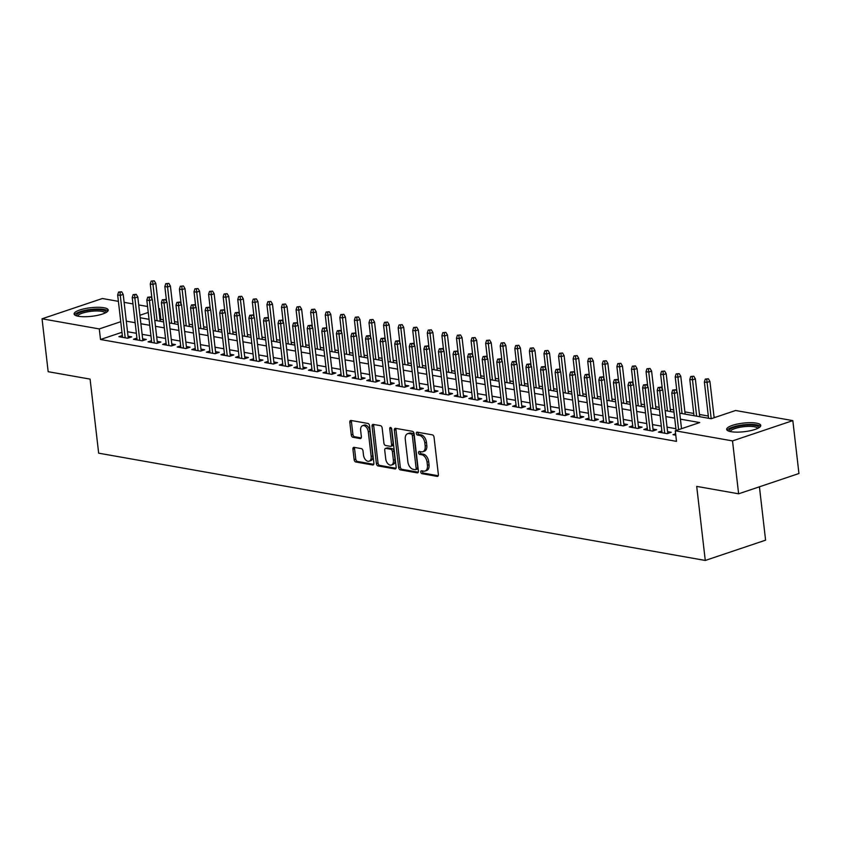 <?xml version="1.0" encoding="UTF-8"?>
<svg xmlns="http://www.w3.org/2000/svg" width="841" height="841" viewBox="0 0 841 841"><rect width="100%" height="100%" fill="white"/><g stroke="black" fill="none" stroke-linecap="round" stroke-linejoin="round"><path stroke-width="1.26" d="M420.805 472.064A1.514 0.946 -108.6 0 0 421.972 473.693L437.173 476.384A2.166 1.346 -108.6 0 0 437.625 476.353A2.166 1.346 -108.6 0 0 438.371 474.566L434.04 437.173A2.166 1.346 -108.6 0 0 432.369 434.85L417.168 432.158A1.514 0.946 -108.6 0 0 416.852 432.179A1.514 0.946 -108.6 0 0 416.327 433.43A1.514 0.946 -108.6 0 0 417.504 435.07L419.47 435.417A6.917 4.31 -108.6 0 1 424.821 442.871L425.178 445.982A6.917 4.31 -108.6 0 1 422.802 451.733A6.917 4.31 -108.6 0 1 421.362 451.817L419.396 451.47A1.514 0.946 -108.6 0 0 419.081 451.491A1.514 0.946 -108.6 0 0 418.566 452.752A1.514 0.946 -108.6 0 0 419.733 454.382L421.698 454.729A6.917 4.31 -108.6 0 1 427.049 462.182L427.417 465.304A6.917 4.31 -108.6 0 1 425.041 471.044A6.917 4.31 -108.6 0 1 423.601 471.139L421.635 470.792A1.514 0.946 -108.6 0 0 421.32 470.813A1.514 0.946 -108.6 0 0 420.805 472.064M422.455 470.928A1.514 0.946 -108.6 0 0 422.434 471.517A1.514 0.946 -108.6 0 0 423.601 473.147L438.235 475.733M417.977 432.306A1.514 0.946 -108.6 0 0 417.956 432.884A1.514 0.946 -108.6 0 0 419.133 434.513L421.099 434.86L419.47 435.417M420.216 451.617A1.514 0.946 -108.6 0 0 420.195 452.206A1.514 0.946 -108.6 0 0 421.362 453.835L423.338 454.182L421.698 454.729M103.885 307.732A17.167 4.321 173.4 0 1 108.226 310.035A17.167 4.321 173.4 0 1 97.482 315.364A17.167 4.321 173.4 0 1 78.455 316.29A17.167 4.321 173.4 0 1 74.113 313.987A17.167 4.321 173.4 0 1 84.846 308.658A17.167 4.321 173.4 0 1 103.885 307.732M756.427 423.139A17.167 4.321 173.4 0 1 760.769 425.441A17.167 4.321 173.4 0 1 750.035 430.771A17.167 4.321 173.4 0 1 730.997 431.685A17.167 4.321 173.4 0 1 726.656 429.383A17.167 4.321 173.4 0 1 737.389 424.053A17.167 4.321 173.4 0 1 756.427 423.139M354.114 447.349A2.166 1.346 -108.6 0 0 353.662 447.38A2.166 1.346 -108.6 0 0 352.926 449.178L354.135 459.67A2.166 1.346 -108.6 0 0 355.806 461.993L372.7 464.978A2.166 1.346 -108.6 0 0 373.141 464.957A2.166 1.346 -108.6 0 0 373.888 463.16L369.567 425.777A2.166 1.346 -108.6 0 0 367.895 423.444L351.002 420.458A2.166 1.346 -108.6 0 0 350.55 420.489A2.166 1.346 -108.6 0 0 349.814 422.277L351.275 434.955A2.166 1.346 -108.6 0 0 352.947 437.278L360.179 438.56A2.166 1.346 -108.6 0 0 360.621 438.529A2.166 1.346 -108.6 0 0 361.367 436.731L360.642 430.455A5.782 3.606 -108.6 0 1 362.629 425.651A5.782 3.606 -108.6 0 1 368.295 431.801L371.144 456.421A5.782 3.606 -108.6 0 1 369.157 461.215A5.782 3.606 -108.6 0 1 363.491 455.065L363.018 450.965A2.166 1.346 -108.6 0 0 361.346 448.631L354.114 447.349M679.728 413.173L711.139 418.723L735.591 410.503L792.832 420.616L798.95 473.515L738.629 493.804L696.705 486.392L705.273 560.453L98.66 453.173L90.092 379.112L48.168 371.701L42.05 318.802L102.371 298.513L118.392 301.351M738.629 493.804L732.511 440.905L675.27 430.792L699.723 422.56L680.422 419.144M121.977 332.29L100.51 339.501L676.5 441.367L675.27 430.792M100.51 339.501L99.28 328.926L42.05 318.802M398.655 467.533A2.166 1.346 -108.6 0 0 400.327 469.867L417.21 472.852A2.166 1.346 -108.6 0 0 417.662 472.821A2.166 1.346 -108.6 0 0 418.397 471.034L414.077 433.651A2.166 1.346 -108.6 0 0 412.405 431.317L395.512 428.332A2.166 1.346 -108.6 0 0 395.07 428.363A2.166 1.346 -108.6 0 0 394.324 430.15L398.655 467.533L400.284 466.986A2.166 1.346 -108.6 0 0 401.956 469.32L418.271 472.2M394.955 468.921L378.061 465.935A2.166 1.346 -108.6 0 1 376.39 463.601L372.069 426.219A2.166 1.346 -108.6 0 1 372.805 424.421A2.166 1.346 -108.6 0 1 373.257 424.39L380.489 425.672A2.166 1.346 -108.6 0 1 382.161 428.006L383.916 443.165A2.166 1.346 -108.6 0 0 385.588 445.488L390.382 446.34A2.166 1.346 -108.6 0 0 390.823 446.308A2.166 1.346 -108.6 0 0 391.57 444.521L389.74 428.731A1.514 0.946 -108.6 0 1 390.266 427.48A1.514 0.946 -108.6 0 1 391.748 429.089L396.143 467.091A2.166 1.346 -108.6 0 1 395.407 468.889A2.166 1.346 -108.6 0 1 394.955 468.921L395.775 468.637M675.617 433.809L673 434.681L675.775 435.175M661.878 430.939L658.419 432.106L667.176 433.651L671.244 432.285L667.586 431.633M647.297 428.363L643.838 429.53L652.595 431.076L656.663 429.698L652.994 429.057M632.716 425.788L629.257 426.944L638.004 428.49L642.082 427.123L638.414 426.471M618.135 423.202L614.676 424.369L623.423 425.914L627.502 424.547L623.833 423.896M603.554 420.626L600.096 421.793L608.842 423.338L612.921 421.961L609.252 421.32M588.973 418.051L585.515 419.207L594.261 420.763L598.34 419.386L594.671 418.734M574.392 415.465L570.934 416.631L579.68 418.177L583.759 416.81L580.09 416.158M559.812 412.889L556.353 414.056L565.099 415.601L569.178 414.235L565.509 413.583M545.22 410.313L541.772 411.47L550.519 413.026L554.597 411.648L550.929 411.007M530.639 407.738L527.181 408.894L535.938 410.44L540.006 409.073L536.348 408.421M516.059 405.152L512.6 406.319L521.357 407.864L525.425 406.497L521.756 405.846M501.478 402.576L498.019 403.743L506.766 405.288L510.844 403.911L507.176 403.27M486.897 400.001L483.438 401.157L492.185 402.702L496.264 401.336L492.595 400.684M472.316 397.415L468.858 398.581L477.604 400.127L481.683 398.76L478.014 398.108M457.735 394.839L454.277 396.006L463.023 397.551L467.102 396.174L463.433 395.533M443.154 392.263L439.696 393.42L448.442 394.965L452.521 393.599L448.852 392.947M428.574 389.677L425.115 390.844L433.861 392.39L437.94 391.023L434.271 390.371M413.982 387.102L410.534 388.269L419.281 389.814L423.359 388.437L419.691 387.796M399.401 384.526L395.943 385.683L404.7 387.238L408.768 385.861L405.11 385.21M384.821 381.94L381.362 383.107L390.119 384.652L394.187 383.286L390.518 382.634M370.24 379.365L366.781 380.531L375.538 382.077L379.606 380.71L375.938 380.058M355.659 376.789L352.2 377.945L360.947 379.501L365.026 378.124L361.357 377.483M341.078 374.213L337.619 375.37L346.366 376.915L350.445 375.549L346.776 374.897M326.497 371.627L323.039 372.794L331.785 374.34L335.864 372.973L332.195 372.321M311.916 369.052L308.458 370.219L317.204 371.764L321.283 370.387L317.614 369.746M297.336 366.476L293.877 367.633L302.623 369.178L306.702 367.811L303.033 367.16M282.755 363.89L279.296 365.057L288.043 366.602L292.121 365.236L288.452 364.584M268.163 361.315L264.705 362.482L273.462 364.027L277.53 362.65L273.872 362.008M253.583 358.739L250.124 359.895L258.881 361.441L262.949 360.074L259.291 359.422M239.002 356.153L235.543 357.32L244.3 358.865L248.368 357.499L244.699 356.847M224.421 353.577L220.962 354.744L229.709 356.29L233.787 354.913L230.119 354.271M209.84 351.002L206.381 352.158L215.128 353.714L219.207 352.337L215.538 351.685M195.259 348.416L191.801 349.583L200.547 351.128L204.626 349.761L200.957 349.11M180.678 345.84L177.22 347.007L185.966 348.552L190.045 347.186L186.376 346.534M166.097 343.265L162.639 344.421L171.385 345.977L175.464 344.6L171.795 343.958M151.517 340.679L148.058 341.845L156.804 343.391L160.883 342.024L157.214 341.372M136.925 338.103L133.477 339.27L142.224 340.815L146.302 339.449L142.634 338.797M675.901 428.71L667.06 427.144M661.32 426.135L652.479 424.568M646.74 423.559L637.899 421.993M632.159 420.973L623.318 419.407M617.578 418.397L608.737 416.831M602.997 415.822L594.156 414.256M588.416 413.236L579.575 411.68M573.835 410.66L564.984 409.094M559.254 408.085L550.403 406.518M544.674 405.499L535.822 403.943M530.082 402.923L521.241 401.357M515.501 400.348L506.66 398.781M500.921 397.772L492.08 396.206M486.34 395.186L477.499 393.62M471.759 392.61L462.918 391.044M457.178 390.035L448.337 388.468M442.597 387.449L433.746 385.882M428.016 384.873L419.165 383.307M413.436 382.298L404.584 380.731M398.844 379.712L390.003 378.156M384.263 377.136L375.422 375.57M369.683 374.56L360.842 372.994M355.102 371.974L346.261 370.418M340.521 369.399L331.68 367.832M325.94 366.823L317.099 365.257M311.359 364.237L302.508 362.681M296.778 361.662L287.927 360.095M282.198 359.086L273.346 357.52M267.606 356.51L258.765 354.944M253.025 353.924L244.184 352.358M238.445 351.349L229.604 349.782M223.864 348.773L215.023 347.207M209.283 346.187L200.442 344.631M194.702 343.612L185.861 342.045M180.121 341.036L171.28 339.47M165.54 338.45L156.689 336.894M150.959 335.874L142.108 334.308M136.379 333.299L127.527 331.732M122.344 335.527L118.886 336.694L127.643 338.24L131.711 336.863L128.053 336.221M715.407 417.294L714.051 417.052M708.311 416.032L699.47 414.476M693.73 413.457L684.889 411.89M673.736 409.924L670.309 409.315M659.155 407.338L655.728 406.739M644.563 404.763L641.147 404.153M629.983 402.187L626.566 401.577M615.402 399.601L611.975 399.002M600.821 397.026L597.394 396.416M586.24 394.45L582.813 393.84M571.659 391.864L568.232 391.265M557.078 389.288L553.651 388.689M542.498 386.713L539.07 386.103M527.917 384.137L524.49 383.528M513.325 381.551L509.909 380.952M498.745 378.976L495.328 378.366M484.164 376.4L480.747 375.79M469.583 373.814L466.156 373.215M455.002 371.238L451.575 370.629M440.421 368.663L436.994 368.053M425.84 366.077L422.413 365.478M411.26 363.501L407.832 362.892M396.679 360.926L393.252 360.316M382.098 358.34L378.671 357.74M367.506 355.764L364.09 355.165M352.926 353.188L349.509 352.579M338.345 350.613L334.918 350.003M323.764 348.027L320.337 347.428M309.183 345.451L305.756 344.842M294.602 342.876L291.175 342.266M280.021 340.29L276.594 339.69M265.441 337.714L262.014 337.104M250.86 335.139L247.433 334.529M236.268 332.552L232.852 331.953M221.688 329.977L218.271 329.367M207.107 327.401L203.68 326.792M192.526 324.815L189.099 324.216M177.945 322.24L174.518 321.64M163.364 319.664L159.99 319.496M705.273 560.453L765.594 540.164L759.423 486.813M792.832 420.616L732.511 440.905M124.132 302.361L132.973 303.927M138.712 304.936L147.553 306.502M158.718 308.479L159.611 308.636L158.77 308.92M160.831 319.212L159.611 308.636M140.195 317.751L149.036 319.317M154.776 320.326L163.617 321.893M169.356 322.912L178.208 324.479M183.937 325.488L192.789 327.054M198.518 328.064L207.37 329.63M213.109 330.65L221.95 332.206M227.69 333.225L236.531 334.792M242.271 335.801L251.112 337.367M256.852 338.387L265.693 339.943M271.433 340.962L280.274 342.529M286.014 343.538L294.855 345.104M300.594 346.124L309.446 347.68M315.175 348.7L324.027 350.266M329.756 351.275L338.608 352.842M344.347 353.851L353.188 355.417M358.928 356.437L367.769 358.003M373.509 359.012L382.35 360.579M388.09 361.588L396.931 363.154M402.671 364.174L411.512 365.73M417.252 366.75L426.093 368.316M431.832 369.325L440.684 370.892M446.413 371.911L455.265 373.467M460.994 374.487L469.846 376.053M475.585 377.062L484.427 378.629M490.166 379.648L499.007 381.204M504.747 382.224L513.588 383.79M519.328 384.8L528.169 386.366M533.909 387.375L542.75 388.941M548.49 389.961L557.331 391.528M563.071 392.537L571.912 394.103M577.651 395.112L586.503 396.679M592.232 397.698L601.084 399.254M606.813 400.274L615.665 401.84M621.404 402.85L630.245 404.416M635.985 405.436L644.826 406.991M650.566 408.011L659.407 409.578M665.147 410.587L673.988 412.153M148.247 312.453L139.911 315.259M120.747 321.704L99.28 328.926M674.682 418.135L665.841 416.568M660.101 415.559L651.26 413.993M645.52 412.973L636.669 411.407M630.939 410.397L622.088 408.831M616.358 407.822L607.507 406.256M601.778 405.236L592.926 403.669M587.186 402.66L578.345 401.094M572.605 400.085L563.764 398.518M558.025 397.499L549.184 395.943M543.444 394.923L534.603 393.357M528.863 392.348L520.022 390.781M514.282 389.761L505.441 388.206M499.701 387.186L490.85 385.62M485.12 384.61L476.269 383.044M470.54 382.035L461.688 380.468M455.948 379.449L447.107 377.882M441.367 376.873L432.526 375.307M426.786 374.298L417.945 372.731M412.206 371.711L403.365 370.145M397.625 369.136L388.784 367.57M383.044 366.56L374.203 364.994M368.463 363.974L359.612 362.418M353.882 361.399L345.031 359.832M339.301 358.823L330.45 357.257M324.71 356.237L315.869 354.681M310.129 353.662L301.288 352.095M295.548 351.086L286.707 349.52M280.968 348.5L272.127 346.944M266.387 345.924L257.546 344.358M251.806 343.349L242.965 341.782M237.225 340.773L228.374 339.207M222.644 338.187L213.793 336.621M208.063 335.612L199.212 334.045M193.483 333.036L184.631 331.47M178.891 330.45L170.05 328.894M164.31 327.874L155.469 326.308M149.73 325.299L140.889 323.732M135.149 322.713L126.308 321.157M425.041 471.044L426.671 470.497A6.917 4.31 -108.6 0 0 429.047 464.747L427.417 465.304M423.338 454.182A6.917 4.31 -108.6 0 1 428.679 461.635L429.047 464.747M422.802 451.733L424.432 451.175A6.917 4.31 -108.6 0 0 426.808 445.436L425.178 445.982M421.099 434.86A6.917 4.31 -108.6 0 1 426.45 442.324L426.808 445.436M396.09 428.426A2.166 1.346 -108.6 0 0 395.953 429.604L400.284 466.986M415.296 469.667A1.514 0.946 -108.6 0 0 415.612 469.646A1.514 0.946 -108.6 0 0 416.137 468.395L412.332 435.575A1.514 0.946 -108.6 0 0 411.165 433.945L409.094 433.578A6.917 4.31 -108.6 0 0 407.654 433.672A6.917 4.31 -108.6 0 0 405.278 439.412L407.874 461.846A6.917 4.31 -108.6 0 0 413.225 469.299L415.296 469.667M416.926 469.12A1.514 0.946 -108.6 0 0 417.241 469.099A1.514 0.946 -108.6 0 0 417.767 467.848L416.137 468.395M407.654 433.672L409.283 433.126A6.917 4.31 -108.6 0 1 410.723 433.031L412.794 433.399A1.514 0.946 -108.6 0 1 413.972 435.028L417.767 467.848M396.016 468.269L379.69 465.388L378.061 465.935M373.835 424.495A2.166 1.346 -108.6 0 0 373.698 425.672L378.019 463.055A2.166 1.346 -108.6 0 0 379.69 465.388M392.011 445.793A2.166 1.346 -108.6 0 0 392.453 445.762A2.166 1.346 -108.6 0 0 393.199 443.964L391.37 428.185L389.74 428.731M385.735 458.892A5.782 3.606 -108.6 0 0 391.401 465.052A5.782 3.606 -108.6 0 0 393.388 460.248L392.39 451.575A2.166 1.346 -108.6 0 0 390.718 449.252L385.924 448.4A2.166 1.346 -108.6 0 0 385.472 448.432A2.166 1.346 -108.6 0 0 384.726 450.229L385.735 458.892M391.401 465.052L393.031 464.505A5.782 3.606 -108.6 0 0 395.018 459.701L393.388 460.248M385.472 448.432L387.102 447.885A2.166 1.346 -108.6 0 1 387.554 447.854L392.348 448.705A2.166 1.346 -108.6 0 1 394.019 451.028L395.018 459.701M369.157 461.215L370.786 460.668A5.782 3.606 -108.6 0 0 372.773 455.864L371.144 456.421M362.629 425.651L364.258 425.104A5.782 3.606 -108.6 0 1 369.924 431.254L372.773 455.864M351.57 420.563A2.166 1.346 -108.6 0 0 351.443 421.73L352.905 434.398A2.166 1.346 -108.6 0 0 354.576 436.731L361.231 437.909M354.681 447.454A2.166 1.346 -108.6 0 0 354.555 448.631L355.764 459.112A2.166 1.346 -108.6 0 0 357.436 461.446L373.751 464.337M708.374 378.797L705.294 379.091L708.374 378.797L709.93 381.436L706.997 382.424L704.369 381.961L708.574 418.271M706.745 379.354L711.192 418.702M709.93 381.436L714.135 417.714M704.369 381.961L705.294 379.091M681.525 428.689L677.32 392.4L674.387 393.388L678.592 429.667M674.146 390.319L675.775 389.772L672.684 390.056L674.146 390.319L674.387 393.388L671.77 392.926L676.111 430.508M677.32 392.4L675.775 389.772M672.684 390.056L671.77 392.926M729.357 431.317A14.854 3.742 173.4 0 1 737.483 426.408A14.854 3.742 173.4 0 1 754.913 425.399A14.854 3.742 173.4 0 1 758.582 427.932M757.657 428.405A13.761 3.469 -6.6 0 0 754.219 426.734A13.761 3.469 -6.6 0 0 739.292 427.407A13.761 3.469 -6.6 0 0 730.366 431.57M760.474 426.398A17.062 4.3 -6.6 0 0 756.543 424.852A17.062 4.3 -6.6 0 0 739.092 425.483A17.062 4.3 -6.6 0 0 727.16 430.256M76.815 315.911A14.854 3.742 173.4 0 1 77.34 314.05A14.854 3.742 173.4 0 1 94.507 309.688A14.854 3.742 173.4 0 1 106.04 312.537M105.114 313.01A13.761 3.469 -6.6 0 0 93.109 311.128A13.761 3.469 -6.6 0 0 78.497 315.081A13.761 3.469 -6.6 0 0 77.824 316.163M107.932 311.002A17.062 4.3 -6.6 0 0 92.258 309.288A17.062 4.3 -6.6 0 0 75.259 314.092A17.062 4.3 -6.6 0 0 74.618 314.849M693.793 376.221L690.713 376.516L693.793 376.221L695.349 378.86L692.416 379.848L689.788 379.375L693.993 415.696M692.164 376.768L696.621 416.158M695.349 378.86L699.733 416.705M689.788 379.375L690.713 376.516M679.213 373.646L676.122 373.93L679.213 373.646L680.768 376.274L677.835 377.262L675.207 376.8L676.942 391.748M677.583 374.192L682.04 413.572M680.768 376.274L685.152 414.129M675.207 376.8L676.122 373.93M664.632 371.07L661.541 371.354L664.632 371.07L666.188 373.698L663.255 374.687L660.627 374.224L662.361 389.173M663.002 371.617L667.449 410.997M666.188 373.698L670.561 411.543M660.627 374.224L661.541 371.354M650.051 368.484L646.96 368.779L650.051 368.484L651.607 371.123L648.674 372.111L646.046 371.648L647.77 386.587M648.422 369.031L652.868 408.421M651.607 371.123L655.98 408.968M646.046 371.648L646.96 368.779M667.786 433.441L662.74 389.825L659.807 390.813L664.716 433.22M659.554 387.743L661.194 387.186L658.104 387.48L659.554 387.743L659.807 390.813L657.189 390.35L662.088 432.758M662.74 389.825L661.194 387.186M658.104 387.48L657.189 390.35M653.205 430.865L648.159 387.249L645.226 388.237L650.135 430.634M644.973 385.157L646.603 384.61L643.523 384.905L644.973 385.157L645.226 388.237L642.598 387.764L647.507 430.171M648.159 387.249L646.603 384.61M643.523 384.905L642.598 387.764M638.624 428.29L633.578 384.663L630.645 385.651L635.554 428.058M630.393 382.581L632.022 382.035L628.942 382.319L630.393 382.581L630.645 385.651L628.017 385.189L632.926 427.596M633.578 384.663L632.022 382.035M628.942 382.319L628.017 385.189M624.043 425.704L618.997 382.087L616.064 383.075L620.973 425.483M615.812 380.006L617.441 379.449L614.351 379.743L615.812 380.006L616.064 383.075L613.436 382.613L618.345 425.02M618.997 382.087L617.441 379.449M614.351 379.743L613.436 382.613M635.47 365.909L632.379 366.203L635.47 365.909L637.026 368.547L634.093 369.525L631.465 369.062L633.189 384.011M633.841 366.455L638.287 405.835M637.026 368.547L641.399 406.392M631.465 369.062L632.379 366.203M609.462 423.128L604.416 379.512L601.483 380.5L606.393 422.907M601.231 377.42L602.86 376.873L599.77 377.167L601.231 377.42L601.483 380.5L598.855 380.037L603.764 422.434M604.416 379.512L602.86 376.873M599.77 377.167L598.855 380.037M620.889 363.333L617.799 363.617L620.889 363.333L622.445 365.961L619.502 366.949L616.884 366.487L618.608 381.436M619.26 363.88L623.707 403.26M622.445 365.961L626.818 403.817M616.884 366.487L617.799 363.617M594.881 420.553L589.835 376.926L586.902 377.914L591.801 420.321M586.65 374.844L588.279 374.298L585.189 374.592L586.65 374.844L586.902 377.914L584.274 377.451L589.184 419.859M589.835 376.926L588.279 374.298M585.189 374.592L584.274 377.451M606.308 360.747L603.218 361.041L606.308 360.747L607.854 363.386L604.921 364.374L602.303 363.911L604.027 378.849M604.679 361.294L609.126 400.684M607.854 363.386L612.237 401.231M602.303 363.911L603.218 361.041M580.301 417.966L575.255 374.35L572.322 375.338L577.22 417.746M572.069 372.269L573.699 371.722L570.608 372.006L572.069 372.269L572.322 375.338L569.693 374.876L574.603 417.283M575.255 374.35L573.699 371.722M570.608 372.006L569.693 374.876M591.728 358.171L588.637 358.466L591.728 358.171L593.273 360.81L590.34 361.788L587.722 361.325L589.446 376.274M590.088 358.718L594.545 398.108M593.273 360.81L597.657 398.655M587.722 361.325L588.637 358.466M565.72 415.391L560.674 371.775L557.73 372.763L562.64 415.17M557.488 369.683L559.118 369.136L556.027 369.43L557.488 369.683L557.73 372.763L555.113 372.3L560.022 414.697M560.674 371.775L559.118 369.136M556.027 369.43L555.113 372.3M577.136 355.596L574.056 355.88L577.136 355.596L578.692 358.224L575.759 359.212L573.131 358.75L574.866 373.698M575.507 356.142L579.964 395.522M578.692 358.224L583.076 396.079M573.131 358.75L574.056 355.88M551.139 412.815L546.093 369.199L543.149 370.177L548.059 412.584M542.908 367.107L544.537 366.56L541.446 366.855L542.908 367.107L543.149 370.177L540.532 369.714L545.431 412.122M546.093 369.199L544.537 366.56M541.446 366.855L540.532 369.714M562.555 353.01L559.475 353.304L562.555 353.01L564.111 355.648L561.178 356.637L558.55 356.174L560.285 371.123M560.926 353.567L565.383 392.947M564.111 355.648L568.495 393.493M558.55 356.174L559.475 353.304M536.547 410.24L531.501 366.613L528.568 367.601L533.478 410.009M528.327 364.531L529.956 363.985L526.865 364.269L528.327 364.531L528.568 367.601L525.951 367.139L530.85 409.546M531.501 366.613L529.956 363.985M526.865 364.269L525.951 367.139M547.975 350.434L544.884 350.729L547.975 350.434L549.53 353.073L546.597 354.061L543.969 353.588L545.704 368.537M546.345 350.981L550.802 390.371M549.53 353.073L553.914 390.918M543.969 353.588L544.884 350.729M521.967 407.654L516.921 364.037L513.988 365.026L518.897 407.433M513.735 361.956L515.365 361.399L512.285 361.693L513.735 361.956L513.988 365.026L511.36 364.563L516.269 406.97M516.921 364.037L515.365 361.399M512.285 361.693L511.36 364.563M533.394 347.859L530.303 348.142L533.394 347.859L534.95 350.487L532.017 351.475L529.388 351.012L531.123 365.961M531.764 348.405L536.211 387.785M534.95 350.487L539.333 388.342M529.388 351.012L530.303 348.142M507.386 405.078L502.34 361.462L499.407 362.45L504.316 404.847M499.155 359.37L500.784 358.823L497.704 359.118L499.155 359.37L499.407 362.45L496.779 361.977L501.688 404.384M502.34 361.462L500.784 358.823M497.704 359.118L496.779 361.977M518.813 345.273L515.722 345.567L518.813 345.273L520.369 347.911L517.436 348.899L514.808 348.437L516.542 363.386M517.183 345.83L521.63 385.21M520.369 347.911L524.742 385.756M514.808 348.437L515.722 345.567M492.805 402.503L487.759 358.876L484.826 359.864L489.735 402.271M484.574 356.794L486.203 356.248L483.112 356.531L484.574 356.794L484.826 359.864L482.198 359.401L487.107 401.809M487.759 358.876L486.203 356.248M483.112 356.531L482.198 359.401M504.232 342.697L501.141 342.991L504.232 342.697L505.788 345.336L502.855 346.324L500.227 345.851L501.951 360.8M502.603 343.244L507.049 382.634M505.788 345.336L510.161 383.181M500.227 345.851L501.141 342.991M478.224 399.917L473.178 356.3L470.245 357.288L475.154 399.696M469.993 354.219L471.622 353.662L468.532 353.956L469.993 354.219L470.245 357.288L467.617 356.826L472.526 399.233M473.178 356.3L471.622 353.662M468.532 353.956L467.617 356.826M489.651 340.121L486.561 340.405L489.651 340.121L491.207 342.75L488.264 343.738L485.646 343.275L487.37 358.224M488.022 340.668L492.469 380.048M491.207 342.75L495.58 380.605M485.646 343.275L486.561 340.405M463.643 397.341L458.597 353.725L455.664 354.713L460.563 397.11M455.412 351.633L457.041 351.086L453.951 351.38L455.412 351.633L455.664 354.713L453.036 354.24L457.946 396.647M458.597 353.725L457.041 351.086M453.951 351.38L453.036 354.24M475.07 337.546L471.98 337.83L475.07 337.546L476.626 340.174L473.683 341.162L471.065 340.7L472.789 355.648M473.441 338.093L477.888 377.472M476.626 340.174L480.999 378.019M471.065 340.7L471.98 337.83M449.062 394.765L444.016 351.139L441.083 352.127L445.982 394.534M440.831 349.057L442.461 348.51L439.37 348.794L440.831 349.057L441.083 352.127L438.455 351.664L443.365 394.072M444.016 351.139L442.461 348.51M439.37 348.794L438.455 351.664M460.49 334.96L457.399 335.254L460.49 334.96L462.035 337.598L459.102 338.587L456.484 338.124L458.208 353.062M458.86 335.506L463.307 374.897M462.035 337.598L466.419 375.443M456.484 338.124L457.399 335.254M434.482 392.179L429.436 348.563L426.492 349.551L431.401 391.959M426.25 346.481L427.88 345.924L424.789 346.219L426.25 346.481L426.492 349.551L423.875 349.089L428.784 391.496M429.436 348.563L427.88 345.924M424.789 346.219L423.875 349.089M445.909 332.384L442.818 332.679L445.909 332.384L447.454 335.012L444.521 336.001L441.893 335.538L443.627 350.487M444.269 332.931L448.726 372.311M447.454 335.012L451.838 372.868M441.893 335.538L442.818 332.679M419.901 389.604L414.855 345.987L411.911 346.976L416.821 389.383M411.67 343.895L413.299 343.349L410.208 343.643L411.67 343.895L411.911 346.976L409.294 346.513L414.192 388.91M414.855 345.987L413.299 343.349M410.208 343.643L409.294 346.513M431.317 329.809L428.237 330.093L431.317 329.809L432.873 332.437L429.94 333.425L427.312 332.962L429.047 347.911M429.688 330.355L434.145 369.735M432.873 332.437L437.257 370.282M427.312 332.962L428.237 330.093M405.32 387.028L400.263 343.401L397.33 344.39L402.24 386.797M397.089 341.32L398.718 340.773L395.627 341.068L397.089 341.32L397.33 344.39L394.713 343.927L399.612 386.334M400.263 343.401L398.718 340.773M395.627 341.068L394.713 343.927M416.737 327.223L413.646 327.517L416.737 327.223L418.292 329.861L415.359 330.849L412.731 330.387L414.466 345.325M415.107 327.769L419.564 367.16M418.292 329.861L422.676 367.706M412.731 330.387L413.646 327.517M390.729 384.442L385.683 340.826L382.75 341.814L387.659 384.221M382.497 338.744L384.137 338.198L381.047 338.481L382.497 338.744L382.75 341.814L380.121 341.351L385.031 383.759M385.683 340.826L384.137 338.198M381.047 338.481L380.121 341.351M402.156 324.647L399.065 324.941L402.156 324.647L403.712 327.286L400.779 328.263L398.15 327.801L399.885 342.75M400.526 325.194L404.973 364.584M403.712 327.286L408.095 365.131M398.15 327.801L399.065 324.941M376.148 381.867L371.102 338.25L368.169 339.238L373.078 381.646M367.916 336.158L369.546 335.612L366.466 335.906L367.916 336.158L368.169 339.238L365.541 338.776L370.45 381.173M371.102 338.25L369.546 335.612M366.466 335.906L365.541 338.776M387.575 322.071L384.484 322.355L387.575 322.071L389.131 324.7L386.198 325.688L383.57 325.225L385.304 340.174M385.945 322.618L390.392 361.998M389.131 324.7L393.504 362.555M383.57 325.225L384.484 322.355M361.567 379.291L356.521 335.675L353.588 336.652L358.497 379.06M353.336 333.583L354.965 333.036L351.885 333.33L353.336 333.583L353.588 336.652L350.96 336.19L355.869 378.597M356.521 335.675L354.965 333.036M351.885 333.33L350.96 336.19M372.994 319.485L369.903 319.78L372.994 319.485L374.55 322.124L371.617 323.112L368.989 322.65L370.713 337.588M371.365 320.043L375.811 359.422M374.55 322.124L378.923 359.969M368.989 322.65L369.903 319.78M346.986 376.715L341.94 333.089L339.007 334.077L343.916 376.484M338.755 331.007L340.384 330.46L337.294 330.744L338.755 331.007L339.007 334.077L336.379 333.614L341.288 376.022M341.94 333.089L340.384 330.46M337.294 330.744L336.379 333.614M358.413 316.91L355.322 317.204L358.413 316.91L359.969 319.548L357.036 320.537L354.408 320.064L356.132 335.012M356.784 317.456L361.231 356.847M359.969 319.548L364.342 357.393M354.408 320.064L355.322 317.204M332.405 374.129L327.359 330.513L324.426 331.501L329.325 373.909M324.174 328.421L325.803 327.874L322.713 328.169L324.174 328.421L324.426 331.501L321.798 331.039L326.707 373.446M327.359 330.513L325.803 327.874M322.713 328.169L321.798 331.039M343.832 314.334L340.742 314.618L343.832 314.334L345.388 316.962L342.445 317.951L339.827 317.488L341.551 332.437M342.203 314.881L346.65 354.261M345.388 316.962L349.761 354.818M339.827 317.488L340.742 314.618M329.252 311.748L326.161 312.043L329.252 311.748L330.797 314.387L327.864 315.375L325.246 314.912L326.97 329.861M327.622 312.305L332.069 351.685M330.797 314.387L335.181 352.232M325.246 314.912L326.161 312.043M314.671 309.173L311.58 309.467L314.671 309.173L316.216 311.811L313.283 312.799L310.655 312.326L312.389 327.275M313.031 309.719L317.488 349.11M316.216 311.811L320.6 349.656M310.655 312.326L311.58 309.467M317.824 371.554L312.778 327.937L309.845 328.926L314.744 371.323M309.593 325.845L311.223 325.299L308.132 325.593L309.593 325.845L309.845 328.926L307.217 328.453L312.127 370.86M312.778 327.937L311.223 325.299M308.132 325.593L307.217 328.453M303.244 368.978L298.198 325.351L295.265 326.34L300.163 368.747M295.012 323.27L296.642 322.723L293.551 323.007L295.012 323.27L295.265 326.34L292.636 325.877L297.546 368.284M298.198 325.351L296.642 322.723M293.551 323.007L292.636 325.877M288.663 366.392L283.617 322.776L280.673 323.764L285.583 366.171M280.431 320.694L282.061 320.137L278.97 320.432L280.431 320.694L280.673 323.764L278.056 323.301L282.954 365.709M283.617 322.776L282.061 320.137M278.97 320.432L278.056 323.301M300.079 306.597L296.999 306.881L300.079 306.597L301.635 309.225L298.702 310.213L296.074 309.751L297.809 324.7M298.45 307.144L302.907 346.524M301.635 309.225L306.019 347.081M296.074 309.751L296.999 306.881M274.082 363.817L269.025 320.2L266.092 321.188L271.002 363.585M265.851 318.108L267.48 317.562L264.389 317.856L265.851 318.108L266.092 321.188L263.475 320.715L268.374 363.123M269.025 320.2L267.48 317.562M264.389 317.856L263.475 320.715M285.498 304.011L282.418 304.305L285.498 304.011L287.054 306.65L284.121 307.638L281.493 307.175L283.228 322.124M283.869 304.568L288.326 343.948M287.054 306.65L291.438 344.495M281.493 307.175L282.418 304.305M259.491 361.241L254.445 317.614L251.512 318.602L256.421 361.01M251.259 315.533L252.899 314.986L249.809 315.27L251.259 315.533L251.512 318.602L248.894 318.14L253.793 360.547M254.445 317.614L252.899 314.986M249.809 315.27L248.894 318.14M270.918 301.435L267.827 301.73L270.918 301.435L272.473 304.074L269.541 305.062L266.912 304.6L268.647 319.538M269.288 301.982L273.745 341.372M272.473 304.074L276.857 341.919M266.912 304.6L267.827 301.73M244.91 358.655L239.864 315.039L236.931 316.027L241.84 358.434M236.678 312.957L238.308 312.4L235.228 312.694L236.678 312.957L236.931 316.027L234.303 315.564L239.212 357.972M239.864 315.039L238.308 312.4M235.228 312.694L234.303 315.564M256.337 298.86L253.246 299.154L256.337 298.86L257.893 301.488L254.96 302.476L252.332 302.014L254.066 316.962M254.707 299.407L259.154 338.786M257.893 301.488L262.266 339.344M252.332 302.014L253.246 299.154M230.329 356.079L225.283 312.463L222.35 313.451L227.259 355.859M222.098 310.371L223.727 309.824L220.647 310.119L222.098 310.371L222.35 313.451L219.722 312.989L224.631 355.386M225.283 312.463L223.727 309.824M220.647 310.119L219.722 312.989M241.756 296.284L238.665 296.568L241.756 296.284L243.312 298.912L240.379 299.901L237.751 299.438L239.475 314.387M240.127 296.831L244.573 336.211M243.312 298.912L247.685 336.757M237.751 299.438L238.665 296.568M215.748 353.504L210.702 309.877L207.769 310.865L212.678 353.273M207.517 307.795L209.146 307.249L206.056 307.533L207.517 307.795L207.769 310.865L205.141 310.403L210.05 352.81M210.702 309.877L209.146 307.249M206.056 307.533L205.141 310.403M227.175 293.698L224.084 293.993L227.175 293.698L228.731 296.337L225.798 297.325L223.17 296.862L224.894 311.801M225.546 294.245L229.992 333.635M228.731 296.337L233.104 334.182M223.17 296.862L224.084 293.993M201.167 350.918L196.121 307.301L193.188 308.29L198.098 350.697M192.936 305.22L194.565 304.673L191.475 304.957L192.936 305.22L193.188 308.29L190.56 307.827L195.469 350.234M196.121 307.301L194.565 304.673M191.475 304.957L190.56 307.827M212.594 291.123L209.504 291.417L212.594 291.123L214.15 293.761L211.207 294.739L208.589 294.276L210.313 309.225M210.965 291.669L215.412 331.06M214.15 293.761L218.523 331.606M208.589 294.276L209.504 291.417M186.586 348.342L181.54 304.726L178.607 305.714L183.506 348.121M178.355 302.634L179.985 302.087L176.894 302.382L178.355 302.634L178.607 305.714L175.979 305.251L180.889 347.648M181.54 304.726L179.985 302.087M176.894 302.382L175.979 305.251M198.013 288.547L194.923 288.831L198.013 288.547L199.559 291.175L196.626 292.163L194.008 291.701L195.732 306.65M196.384 289.094L200.831 328.474M199.559 291.175L203.942 329.031M194.008 291.701L194.923 288.831M172.006 345.767L166.96 302.15L164.027 303.128L168.925 345.535M163.774 300.058L165.404 299.512L162.313 299.806L163.774 300.058L164.027 303.128L161.398 302.665L166.308 345.073M166.96 302.15L165.404 299.512M162.313 299.806L161.398 302.665M183.433 285.961L180.342 286.255L183.433 285.961L184.978 288.6L182.045 289.588L179.427 289.125L181.151 304.064M181.793 286.508L186.25 325.898M184.978 288.6L189.362 326.445M179.427 289.125L180.342 286.255M157.425 343.191L152.379 299.564L149.435 300.552L154.345 342.96M149.193 297.483L150.823 296.936L147.732 297.22L149.193 297.483L149.435 300.552L146.818 300.09L151.727 342.497M152.379 299.564L150.823 296.936M147.732 297.22L146.818 300.09M168.841 283.385L165.761 283.68L168.841 283.385L170.397 286.024L167.464 287.012L164.836 286.539L166.571 301.488M167.212 283.932L171.669 323.322M170.397 286.024L174.781 323.869M164.836 286.539L165.761 283.68M142.844 340.605L137.798 296.989L134.854 297.977L139.764 340.384M134.613 294.897L136.242 294.35L133.151 294.644L134.613 294.897L134.854 297.977L132.237 297.514L137.136 339.922M137.798 296.989L136.242 294.35M133.151 294.644L132.237 297.514M154.26 280.81L151.18 281.094L154.26 280.81L155.816 283.438L152.883 284.426L150.255 283.964L151.99 298.912M152.631 281.357L157.088 320.736M155.816 283.438L160.2 321.294M150.255 283.964L151.18 281.094M128.252 338.029L123.207 294.413L120.274 295.401L125.183 337.798M120.032 292.321L121.661 291.774L118.57 292.069L120.032 292.321L120.274 295.401L117.656 294.928L122.555 337.336M123.207 294.413L121.661 291.774M118.57 292.069L117.656 294.928M423.601 473.147L421.972 473.693M419.133 434.513L417.504 435.07M421.362 453.835L419.733 454.382M428.679 461.635L427.049 462.182M426.45 442.324L424.821 442.871M438.003 476.111L437.173 476.384M395.953 429.604L394.324 430.15M418.03 472.579L417.21 472.852M401.956 469.32L400.327 469.867M413.972 435.028L412.332 435.575M412.794 433.399L411.165 433.945M410.723 433.031L409.094 433.578M378.019 463.055L376.39 463.601M373.698 425.672L372.069 426.219M393.199 443.964L391.57 444.521M394.019 451.028L392.39 451.575M392.348 448.705L390.718 449.252M387.554 447.854L385.924 448.4M369.924 431.254L368.295 431.801M360.999 438.277L360.179 438.56M354.576 436.731L352.947 437.278M352.905 434.398L351.275 434.955M351.443 421.73L349.814 422.277M373.52 464.705L372.7 464.978M357.436 461.446L355.806 461.993M355.764 459.112L354.135 459.67M354.555 448.631L352.926 449.178M417.241 469.099L415.612 469.646M392.453 445.762L390.823 446.308"/></g></svg>
